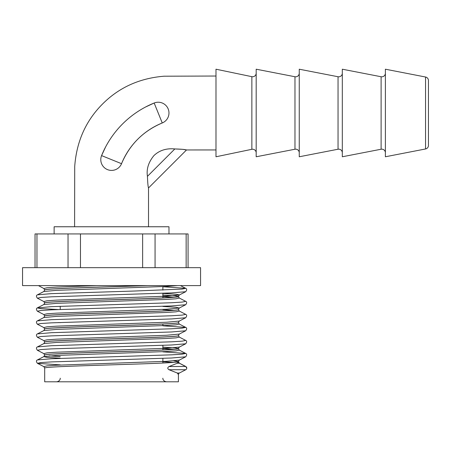 <?xml version="1.0" encoding="UTF-8"?>
<svg xmlns="http://www.w3.org/2000/svg" width="451" height="451" viewBox="0 0 451 451"><rect width="100%" height="100%" fill="white"/><g stroke="black" fill="none" stroke-linecap="round" stroke-linejoin="round"><path stroke-width="0.68" d="M256.185 152.816A3.591 3.591 0 0 0 251.867 149.304L251.867 76.676A3.591 3.591 0 0 0 256.185 73.163M299.25 152.754A3.591 3.591 0 0 0 294.977 149.23L294.977 76.743A3.591 3.591 0 0 0 299.25 73.225M342.315 152.754A3.591 3.591 0 0 0 338.041 149.23L338.041 76.743A3.591 3.591 0 0 0 342.315 73.225M385.385 152.754A3.591 3.591 0 0 0 381.112 149.23L381.112 76.743A3.591 3.591 0 0 0 385.385 73.225M35.037 267.668L35.037 233.934L188.073 233.934L188.073 267.668M22.55 285.613L200.56 285.613L200.56 267.668L22.55 267.668L22.55 285.613M168.973 233.934L168.973 226.757L54.131 226.757L54.131 233.934M251.867 76.676L215.99 69.206L215.99 156.773L251.867 149.304M294.977 76.743L256.185 69.206L256.185 156.773L294.977 149.23M338.041 76.743L299.25 69.206L299.25 156.773L338.041 149.23M381.112 76.743L342.315 69.206L342.315 156.773L381.112 149.23M425.547 77.014L385.385 69.206L385.385 156.773L425.547 148.965L425.547 77.014A3.591 3.591 0 0 1 428.45 80.537L428.45 145.442A3.591 3.591 0 0 1 425.547 148.965M60.231 364.882L37.422 363.32L43.837 366.635L44.688 368.106L44.688 381.794L178.416 381.794L178.416 374.618A1.787 1.787 0 0 1 179.385 373.028L185.789 369.724A1.787 1.787 0 0 0 185.789 366.545L179.385 363.241A1.787 1.787 0 0 1 178.416 361.651L177.282 363.241L168.995 366.545C167.4 367.604 167.4 368.664 168.995 369.724L177.282 373.028L178.416 374.618M177.282 363.241L179.385 363.241L178.416 361.595L174.03 360.839M44.688 368.106C40.556 365.936 182.554 363.765 178.416 361.595L179.272 360.123L166.43 361.313L56.679 365.214L47.039 365.868L43.837 366.635M44.688 342.123L44.688 342.067C40.556 339.896 182.554 337.726 178.416 335.555L178.416 335.612C182.554 337.782 40.556 339.953 44.688 342.123L43.837 343.594L37.422 346.909C36.119 347.462 36.119 348.595 37.422 350.297L43.837 353.618L44.688 355.14C40.556 352.97 182.554 350.799 178.416 348.634L175.146 347.924L162.873 347.14M44.688 355.089C40.556 352.919 182.554 350.748 178.416 348.578L179.272 347.107L166.43 348.29L56.679 352.197L47.039 352.845L43.837 353.618M44.688 329.1C40.556 326.93 182.554 324.759 178.416 322.589L178.416 322.538C182.554 324.703 40.556 326.874 44.688 329.044L43.837 330.572L56.679 329.388L166.43 325.481L176.065 324.833L179.272 324.06L185.688 327.381L162.873 325.814M44.688 316.083C40.556 313.913 182.554 311.742 178.416 309.572L178.416 309.516C182.554 311.686 40.556 313.857 44.688 316.027L43.837 317.549L56.679 316.365L166.43 312.458L176.065 311.81L179.272 311.043L185.688 314.358C186.99 314.911 186.99 316.044 185.688 317.746L179.272 321.067L178.416 322.538M38.442 285.613L43.837 288.516L44.688 290.038L43.837 291.509L37.422 294.83C36.119 295.382 36.119 296.516 37.422 298.218L43.837 301.533L44.688 303.061C40.556 300.89 182.554 298.72 178.416 296.549L175.146 295.845L162.873 295.055M44.688 303.004C40.556 300.834 182.554 298.663 178.416 296.493L179.385 294.909L176.065 294.255L162.873 293.432M178.41 361.623L173.697 360.868M60.231 356.583L49.074 355.901M60.231 356.527L49.413 355.873M178.41 348.606L174.999 347.963L162.873 347.191M178.41 296.521L174.999 295.884L162.873 295.112M215.99 149.952L186.505 149.957C185.248 149.484 181.358 149.146 174.836 148.943L182.565 149.326M182.632 149.332L186.505 149.957L148.52 187.949L148.52 226.757M215.99 76.027L164.074 76.208C139.41 78.22 118.81 87.584 102.276 104.288C85.729 120.964 76.546 141.659 74.719 166.374L74.59 226.757M147.443 176.335L174.836 148.943C166.357 148.125 159.378 150.358 153.887 155.634C148.458 162.27 146.31 169.164 147.443 176.335C147.68 182.847 148.035 186.714 148.52 187.949M145.459 107.062L154.163 103.014L162.253 122.965C143.226 130.999 129.651 144.574 121.533 163.69A73.93 73.93 0 0 1 162.253 122.965A10.768 10.768 0 0 0 168.184 108.945A10.768 10.768 0 0 0 154.163 103.014A95.465 95.465 0 0 0 101.576 155.601L105.607 146.936M44.688 290.038C42.259 288.567 106.03 287.084 147.432 285.613M44.688 289.987C42.332 288.527 104.406 287.061 145.927 285.613L39.688 285.613M101.576 155.601A10.768 10.768 0 0 0 107.507 169.621A10.768 10.768 0 0 0 121.533 163.69L101.576 155.601M162.253 122.965A10.768 10.768 0 0 0 168.973 112.987M142.634 267.668L142.634 233.934M80.475 233.934L80.475 267.668M68.039 267.668L68.039 233.934M36.959 233.934L36.959 267.668M186.145 267.668L186.145 233.934M155.065 233.934L155.065 267.668M168.995 366.545L185.688 366.438L186.759 368.134M60.231 358.201L47.039 357.384L43.837 356.611L37.422 359.932L51.493 358.737L171.611 354.83L182.159 354.176L185.688 353.421L162.873 351.859M37.422 346.909L51.493 345.714L171.611 341.807L182.159 341.159L185.688 340.398C186.99 340.956 186.99 342.083 185.688 343.792L179.272 347.107M43.837 330.572L37.422 333.887L51.493 332.691L171.611 328.785L182.159 328.136L185.688 327.381C186.99 327.933 186.99 329.067 185.688 330.769L179.272 334.084L178.416 335.555M60.231 322.645L58.173 322.561M43.837 317.549L37.422 320.87L51.493 319.674L171.611 315.768L182.159 315.114L185.688 314.358M58.173 309.544L40.951 308.608L37.315 307.954L51.493 306.652L171.611 302.745L182.159 302.097L185.688 301.336C186.99 301.894 186.99 303.021 185.688 304.729L179.272 308.044L176.065 307.278L162.873 306.454M37.422 294.83L51.493 293.635L134.494 291.03L182.159 289.074L185.688 288.319L162.873 286.757M37.422 359.932C36.119 360.484 36.119 361.617 37.422 363.32L40.951 362.559L51.493 361.911L171.611 358.004L185.688 356.809L179.272 360.123M37.422 350.297L40.951 349.542L51.493 348.888L171.611 344.987L185.688 343.792M37.422 333.887C36.119 334.445 36.119 335.572 37.422 337.28L40.951 336.519L51.493 335.871L171.611 331.964L185.688 330.769M37.422 320.87C36.119 321.422 36.119 322.555 37.422 324.258L40.951 323.502L51.493 322.848L171.611 318.942L185.688 317.746M44.688 303.061L43.837 304.532L37.422 307.847C36.119 308.405 36.119 309.533 37.422 311.241L40.951 310.48L51.493 309.831L171.611 305.925L185.688 304.729M37.422 298.218L40.951 297.457L51.493 296.809L171.611 292.902L185.688 291.707L179.272 295.022L166.43 296.211L56.679 300.112L47.039 300.766L43.837 301.533M37.422 337.28L43.837 340.595L47.039 339.828L56.679 339.175L166.43 335.268L179.272 334.084M37.422 324.258L43.837 327.573L47.039 326.806L56.679 326.158L166.43 322.251L179.272 321.067M37.422 311.241L43.837 314.556L47.039 313.789L56.679 313.135L166.43 309.228L179.272 308.044L178.416 309.516M43.837 288.516L47.039 287.744L56.679 287.095L96.356 285.613M173.697 362.384L162.873 361.77M44.688 355.14L43.837 356.611L56.679 355.427L166.43 351.521L176.065 350.872L179.272 350.1L185.688 353.421C186.99 353.973 186.99 355.106 185.688 356.809M173.697 349.362L162.873 348.747M43.837 343.594L56.679 342.41L166.43 338.504L176.065 337.85L179.272 337.083L185.688 340.398M173.697 310.299L162.873 309.685M43.837 304.532L56.679 303.348L166.43 299.441L176.065 298.787L179.272 298.021L185.688 301.336M173.697 297.282L162.873 296.668M43.837 291.509L56.679 290.326L166.43 286.419L177.44 285.613M168.995 369.724L185.789 369.724M177.282 373.028L179.385 373.028M162.873 378.209C162.698 378.474 163.042 381.343 166.464 381.794M60.231 309.459L60.231 306.285M180.456 285.613L185.688 288.319C186.99 288.871 186.99 290.004 185.688 291.707M43.837 340.595L44.688 342.067M43.837 327.573L44.688 329.044M43.837 314.556L44.688 316.027M178.416 348.634L179.272 350.1M178.416 335.612L179.272 337.083M178.416 322.589L179.272 324.06M178.416 309.572L179.272 311.043M178.416 296.549L179.272 298.021M179.272 363.123L185.688 366.438M162.873 363.038L162.873 358.37M162.873 350.015L162.873 345.353M162.873 325.65L162.873 324.032M162.873 297.936L162.873 293.268M162.873 290.094L162.873 286.594M60.231 378.209C60.406 378.474 60.068 381.343 56.646 381.794"/></g></svg>
